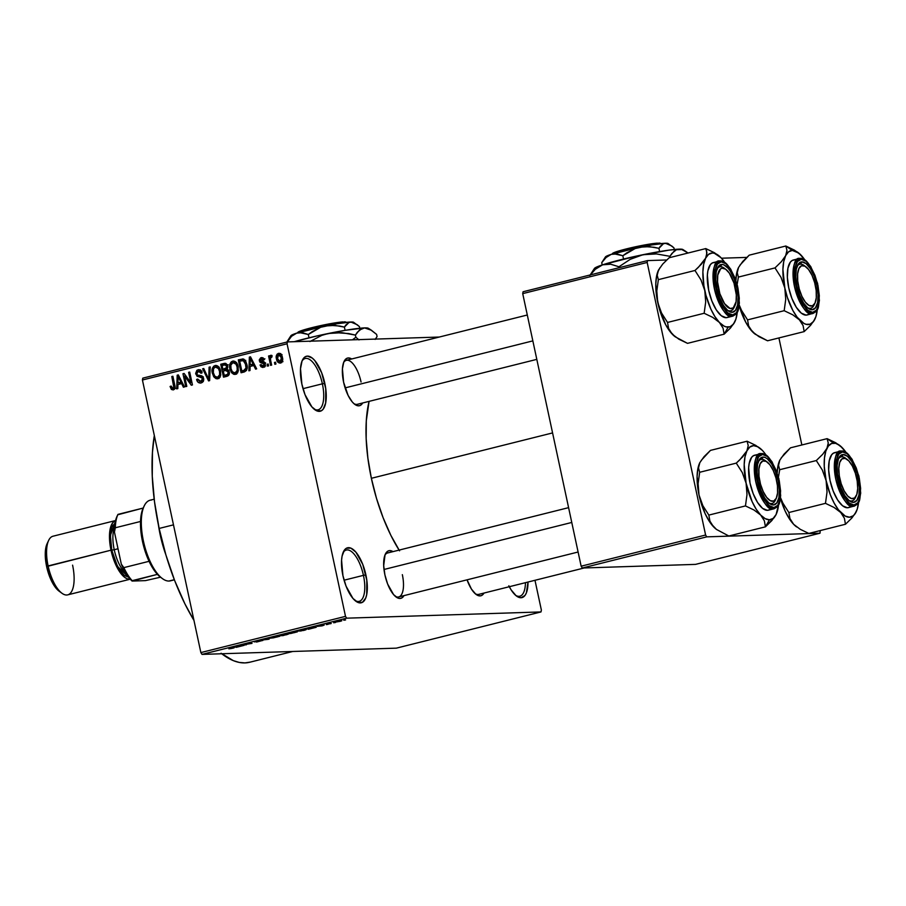 <?xml version="1.0" encoding="UTF-8"?>
<svg xmlns="http://www.w3.org/2000/svg" width="906" height="906" viewBox="0 0 906 906"><rect width="100%" height="100%" fill="white"/><g stroke="black" fill="none" stroke-linecap="round" stroke-linejoin="round"><path stroke-width="1.36" d="M313.906 408.968A26.455 10.51 75.9 0 0 322.377 383.816L324.824 383.363A28.346 11.268 -104.1 0 1 314.824 409.705A28.346 11.268 -104.1 0 1 301.868 384.099L300.509 368.697L302.049 360.973L305.299 356.715L307.428 356.103L312.264 358.074L314.801 360.565L321.687 372.819L325.764 388.765L325.65 403.011L323.216 409.116L321.392 410.758L316.919 410.905L311.89 406.907L305.005 394.642L301.868 384.099A28.346 11.268 -104.1 0 1 302.411 360.135A28.346 11.268 -104.1 0 1 313.895 359.557A28.346 11.268 -104.1 0 1 324.824 383.363L322.377 383.816A26.455 10.51 -104.1 0 1 318.085 409.818A26.455 10.51 -104.1 0 1 313.906 408.968M354.971 600.508A26.455 10.51 75.9 0 0 363.442 575.355L365.888 574.902A28.346 11.268 -104.1 0 1 355.888 601.244A28.346 11.268 -104.1 0 1 342.932 575.638L341.573 560.236L342.106 556.001L344.54 549.897L346.364 548.255L350.837 548.107L355.865 552.105L362.751 564.359L366.817 580.304L366.715 594.551L365.707 598.039L362.457 602.297L357.983 602.445L352.955 598.447L346.069 586.193L342.932 575.638A28.346 11.268 -104.1 0 1 343.476 551.675A28.346 11.268 -104.1 0 1 354.948 551.097A28.346 11.268 -104.1 0 1 365.888 574.902L363.442 575.355A26.455 10.51 -104.1 0 1 359.15 601.358A26.455 10.51 -104.1 0 1 354.971 600.508M515.65 595.355A26.455 10.51 75.9 0 0 525.446 582.671A26.455 10.51 -104.1 0 1 519.829 596.193A26.455 10.51 -104.1 0 1 515.639 595.355M508.832 585.774L511.154 589.908L516.16 595.786L521.007 597.745L524.948 595.502L526.386 592.886L527.994 582.037A28.346 11.268 -104.1 0 1 516.556 596.08A28.346 11.268 -104.1 0 1 509.308 586.714M395.209 596.295A22.673 9.015 75.9 0 0 402.343 574.664A22.673 9.015 -104.1 0 1 398.674 596.952A22.673 9.015 -104.1 0 1 395.209 596.295M403.997 595.616A24.564 9.762 -104.1 0 1 396.126 597.031A24.564 9.762 -104.1 0 1 384.903 574.857L383.691 565.661L385.05 554.8L387.87 551.108L389.716 550.588L392.989 551.629A24.564 9.762 -104.1 0 0 385.367 554.087A24.564 9.762 -104.1 0 0 384.903 574.857L387.621 583.996L393.589 594.619L397.938 598.073L399.976 598.481L401.822 597.949L403.997 595.616M362.694 402.966A24.564 9.762 -104.1 0 1 354.824 404.393A24.564 9.762 -104.1 0 1 343.601 382.207L342.423 368.855L343.759 362.162L346.579 358.47L348.414 357.949L351.687 358.98A24.564 9.762 -104.1 0 0 344.065 361.437A24.564 9.762 -104.1 0 0 343.601 382.207L348.13 395.458L352.287 401.97L354.484 404.133L358.685 405.831L360.52 405.31L362.694 402.966M484.031 593.045A24.564 9.762 -104.1 0 1 476.16 594.472A24.564 9.762 -104.1 0 1 467.054 579.829L471.471 589.115L475.809 594.211L480.01 595.91L481.856 595.389L484.031 593.045M344.065 580.202L363.442 575.355L344.065 580.202M303.012 388.663L322.377 383.816L303.012 388.663M584.223 567.96L478.708 594.381A22.673 9.015 -104.1 0 1 475.242 593.724M536.805 359.365L357.372 404.303A22.673 9.015 -104.1 0 1 353.918 403.646M159.139 528.447L173.476 524.857L159.139 528.447A139.818 55.572 75.9 0 0 193.952 620.384L184.903 603.86L174.62 580.463L165.923 554.993L159.139 528.447L154.518 501.822L152.265 476.148L152.446 452.422L154.326 435.537A139.818 55.572 75.9 0 0 159.139 528.447M399.557 550.825L390.871 535.367L383.091 517.666L376.5 498.391L371.369 478.3L367.881 458.153L366.171 438.731L366.307 420.769L369.07 401.369A105.809 42.05 75.9 0 0 371.369 478.3L552.581 432.921L371.369 478.3A105.809 42.05 75.9 0 0 399.093 550.101M287.429 341.913L439.308 337.043L287.429 341.913L287.066 343.782L142.423 379.999L200.86 652.58L345.503 616.363L287.066 343.782L345.503 616.363L346.658 618.175L540.995 611.935L396.352 648.152L202.015 654.392L346.658 618.175L540.995 611.935L541.369 610.066L534.982 580.282L541.369 610.066L540.995 611.935L396.352 648.152L202.015 654.392L346.658 618.175L345.503 616.363L200.86 652.58L202.015 654.392L200.86 652.58L142.423 379.999L142.797 378.142L287.429 341.913L287.066 343.782L142.423 379.999L142.797 378.142L287.429 341.913M340.078 621.346L341.789 620.757L339.625 620.78L334.348 622.105L340.078 621.346C342.026 620.803 342.332 620.576 341.007 620.655L336.047 621.471C334.121 622.003 333.804 622.229 335.084 622.15L340.078 621.346M331.222 623.543L328.606 623.588L329.761 623.09L326.251 623.94L330.146 623.815L328.606 623.588L329.761 623.09L326.251 623.94L331.222 623.543M322.898 625.65L318.414 626.091L322.106 625.151L317.225 626.329L321.777 625.91L324.223 625.038L318.504 626.091L322.411 625.129L317.508 626.352L322.898 625.65M303.782 630.417L306.149 629.625L303.703 629.591L295.288 631.38L303.782 630.417C306.477 629.681 306.93 629.376 305.118 629.489L295.288 631.38L303.782 630.417M286.375 634.778L288.493 634.041L284.597 634.234L277.7 635.774L283.057 635.604L288.063 634.007L285.322 634.166L277.7 635.774L286.375 634.778M269.195 639.081L267.202 638.413L266.081 638.685L267.983 639.24L259.626 640.304L268.153 639.342L269.195 639.081L267.202 638.413L266.081 638.685L267.983 639.24L259.626 640.304L269.195 639.081M246.364 644.8L242.072 644.936L252.015 643.385L246.67 643.554L249.886 643.679L239.931 645.231L246.364 644.8L242.072 644.936L252.015 643.385L246.67 643.554L249.886 643.679L239.931 645.231L246.364 644.8M230.792 648.628L234.28 647.699L229.841 647.767L233.035 647.937L228.867 648.832L232.842 648.198C234.507 647.733 234.722 647.552 233.476 647.643L228.776 648.028L233.012 647.926L230.792 648.628M237.395 647.043L244.065 645.366L234.167 646.68L236.273 647.326L244.065 645.366L234.167 646.68L237.395 647.043M254.507 641.901L262.842 640.474L254.994 641.448L261.608 640.723L256.534 642.06L262.468 640.44L254.235 641.652M273.555 637.813L279.75 636.137L271.981 637.19L269.66 637.994L273.091 637.892L279.716 636.284L271.981 637.19C269.354 637.937 268.912 638.243 270.668 638.141L273.555 637.813M291.143 633.419L297.338 631.731L289.308 632.852L287.247 633.588L290.226 633.554L297.304 631.878L289.569 632.796C286.942 633.532 286.5 633.849 288.244 633.736L291.143 633.419M309.558 628.968L316.239 627.292L307.462 628.322L306.341 628.605L308.436 629.251L316.239 627.292L307.462 628.322L306.341 628.605L309.558 628.968M328.165 624.313L326.33 624.608L328.165 624.313M335.503 622.467L333.668 622.762L335.503 622.467M345.594 619.942L343.759 620.236L345.594 619.942M275.549 362.196L275.934 364.031L274.869 364.303L274.473 362.457L275.549 362.196L274.473 362.457L274.869 364.303L275.934 364.031L275.549 362.196M270.611 360.248L271.653 365.107L270.588 365.378L268.572 356.001L269.648 355.73L269.965 357.224L270.634 355.356L272.015 355.492L271.993 356.907L270.464 357.768L270.611 360.248L270.407 358.278L271.993 356.907L272.015 355.492L270.883 355.243L269.965 357.224L269.648 355.73L268.572 356.001L270.588 365.378L271.653 365.107L270.611 360.248M268.21 364.031L268.595 365.865L267.53 366.137L267.134 364.303L268.21 364.031L267.134 364.303L267.53 366.137L268.595 365.865L268.21 364.031M261.494 359.002L263.193 360.169L264.224 359.739L261.166 357.677L262.344 357.644L261.166 357.677L259.331 360.95L260.543 360.916L259.331 360.95L262.593 363.17L265.062 363.091L262.593 363.17L265.152 363.374L263.759 363.419L265.311 364.167L264.212 364.201L263.08 366.013L265.062 365.956L263.08 366.013L261.075 364.586L260.033 365.016L261.222 364.982L260.033 365.016L263.295 367.372L265.288 363.997L265.028 366.035L262.763 367.462L261.019 366.783L260.033 365.016L261.075 364.586L263.08 366.013L264.156 363.974L260.101 362.411L259.252 359.875L260.69 357.836L263.102 357.961L264.224 359.739L263.193 360.169L261.494 359.002L260.43 360.713L264.076 361.788L265.231 363.702L260.362 360.497L261.494 359.002L264.914 358.855M250.101 366.443L249.999 370.531L248.878 370.814L249.365 357.1L250.498 356.817L256.67 368.855L255.549 369.138L253.805 365.514L250.101 366.443L253.805 365.514L255.549 369.138L256.67 368.855L250.498 356.817L249.365 357.1L248.878 370.814L249.999 370.531L250.101 366.443M236.307 374.008L235.016 373L231.947 373.091L235.458 374.348L233.555 374.246L231.245 372.185L229.841 368.368L229.83 364.314L231.256 361.822L233.148 361.03L235.424 361.709L237.089 363.668L238.38 370.407L237.429 372.989L235.458 374.348L238.097 371.607L238.165 366.715C237.587 363.091 235.741 361.222 232.627 361.12C229.818 362.728 228.935 365.345 229.943 368.935L231.947 373.091L237.689 372.819M218.72 378.414L217.429 377.394L214.371 377.496L217.87 378.753L215.968 378.651L213.657 376.59L212.253 372.774L212.242 368.719L213.68 366.217L215.56 365.435L217.848 366.115L219.501 368.074L220.792 374.812L219.841 377.383L217.87 378.753L220.52 376.013L220.588 371.12C219.999 367.496 218.153 365.628 215.039 365.526C212.242 367.134 211.347 369.739 212.366 373.34L214.371 377.496L220.101 377.213M172.978 388.402L174.881 388.346L172.978 388.402L171.109 386.047L170.068 386.488L171.211 386.454L170.068 386.488L171.381 389.433L173.25 389.931L171.381 389.433L170.068 386.488L171.109 386.047L172.389 388.38L173.839 387.575L171.8 376.522L172.876 376.262L175.028 387.19L174.62 388.946L173.25 389.931C175.017 388.934 175.515 387.292 174.745 385.005L172.876 376.262L171.8 376.522L173.918 387.145L172.763 388.436L175.821 388.346M177.927 384.518L177.825 388.606L176.704 388.878L177.202 375.175L178.323 374.891L184.507 386.93L183.386 387.213L181.63 383.589L177.927 384.518L181.63 383.589L183.386 387.213L184.507 386.93L178.323 374.891L177.202 375.175L176.704 388.878L177.825 388.606L177.927 384.518M184.586 376.035L186.795 386.352L185.73 386.624L182.967 373.736L184.111 373.442L190.838 382.649L188.618 372.309L189.694 372.049L192.457 384.937L191.302 385.231L184.586 376.035L191.302 385.231L192.457 384.937L189.694 372.049L188.618 372.309L190.838 382.649L184.111 373.442L182.967 373.736L185.73 386.624L186.795 386.352L184.586 376.035L185.968 375.99L184.586 376.035M202.989 376.851L199.365 376.907L203.657 378.64L202.548 378.674L200.86 381.426L203.261 381.347L200.86 381.426L197.644 379.059L196.602 379.489C197.214 382.106 198.708 383.261 201.087 382.955C203.148 382.264 203.997 380.747 203.612 378.38L203.284 381.301L200.702 383.034L198.165 382.332L196.602 379.489L197.644 379.059L199.784 381.46L202.287 380.475L202.129 377.723L197.044 376.25L195.662 373.374L196.885 370.316L198.731 369.671L200.679 370.294L202.106 372.819L201.064 373.261L199.92 371.437L198.221 371.324L196.964 372.377L196.93 374.189L197.893 375.31L202.163 376.058L203.612 378.38L201.336 375.718L197.463 375.073L196.84 373.85L198.414 371.279L202.027 371.098M210.226 366.907L209.637 380.633L208.584 380.905L202.65 368.799L203.759 368.527L208.72 379.274L209.105 367.179L210.226 366.907L209.105 367.179L208.72 379.274L203.759 368.527L202.65 368.799L208.584 380.905L209.637 380.633L210.226 366.907M229.252 371.732L228.403 375.594L223.499 377.168L220.736 364.269L225.266 363.317L227.225 364.722L227.791 367.134L227.123 368.935L229.252 371.732L227.123 368.935L227.689 365.945L224.054 363.442L220.736 364.269L223.499 377.168L226.806 376.341C228.935 375.696 229.75 374.167 229.252 371.732M243.057 358.935L238.312 359.875L241.37 359.773L241.562 360.645L241.37 359.773L238.312 359.875L241.075 372.762L244.212 371.981C247.055 370.554 247.938 368.04 246.862 364.45L246.421 370.565L241.075 372.762L238.312 359.875L243.861 359.184L245.651 361.064L246.862 364.45L242.638 358.912M282.4 357.372L281.823 362.241L280.101 363.136L278.301 362.547L276.319 358.142L277.089 354.178L279.897 353.465L282.4 357.372C282.004 354.733 280.667 353.397 278.402 353.363C276.364 354.495 275.718 356.364 276.466 358.957C276.851 361.641 278.187 363.012 280.486 363.068C282.547 361.913 283.193 360.01 282.4 357.372M819.998 533.215L695.536 564.381L582.309 568.017L706.771 536.85L819.998 533.215L820.213 530.588L819.998 533.215L706.771 536.85L705.604 535.027L647.167 262.457L522.717 293.623L581.142 566.193L705.604 535.027L706.771 536.85L582.309 568.017L695.536 564.381L819.998 533.215M523.079 291.755L647.541 260.588L666.725 259.977L647.541 260.588L647.167 262.457L705.604 535.027L581.142 566.193L582.309 568.017L581.142 566.193L522.717 293.623L523.079 291.755L522.717 293.623L647.167 262.457L647.541 260.588L523.079 291.755M721.482 258.21L746.759 257.406L721.482 258.21M801.855 444.982L778.911 337.938L801.855 444.982M221.755 653.77A139.818 55.572 75.9 0 0 249.716 662.252L292.729 651.482M250.373 662.082L244.971 662.909L239.275 662.433L233.363 660.655L221.075 653.237M343.612 362.525A22.673 9.015 -104.1 0 1 346.364 360.316A22.673 9.015 -104.1 0 1 361.052 382.015A22.673 9.015 75.9 0 0 343.612 362.525M384.914 555.174A22.673 9.015 -104.1 0 1 387.655 552.966M301.947 361.211A26.455 10.51 -104.1 0 1 305.243 358.493A26.455 10.51 -104.1 0 1 322.377 383.816A26.455 10.51 75.9 0 0 301.947 361.211M343.012 552.751A26.455 10.51 -104.1 0 1 346.307 550.033A26.455 10.51 -104.1 0 1 363.442 575.355A26.455 10.51 75.9 0 0 343.012 552.751M171.381 389.433L174.314 389.342L171.381 389.433M174.371 389.274L173.793 388.402M175.028 387.111L173.918 387.145L175.028 387.111M174.813 385.344L173.703 385.378L174.813 385.344M172.921 376.488L171.8 376.522L172.921 376.488M173.601 387.961L174.439 389.342M179.943 384.019L179.977 382.853L179.943 384.019M178.448 375.141L177.202 375.175L178.448 375.141M182.774 383.555L181.63 383.589L182.774 383.555M182.242 382.525L177.972 382.921L178.131 376.352L179.06 376.33L178.131 376.352L179.297 378.855L180.339 378.821L179.297 378.855L180.951 382.173L182.049 382.139L177.972 382.921L182.242 382.525M184.28 373.691L182.967 373.736L184.28 373.691M191.959 382.615L190.838 382.649L191.959 382.615M189.739 372.275L188.618 372.309L189.739 372.275M200.271 383.079L201.087 382.955M200.86 381.426L203.363 381.403M198.414 371.279L201.064 373.261L202.106 372.819C201.528 370.497 200.181 369.478 198.052 369.773L199.513 369.727L198.052 369.773L195.764 374.076L196.896 374.031L195.764 374.076L199.365 376.907L202.423 376.805L199.49 375.526M199.116 371.188L200.26 370.01M198.776 369.671L198.052 369.773M200.509 369.886L199.094 371.245M199.275 375.197L200.645 376.466L203.397 376.896M200.645 376.466L201.223 376.636M203.873 368.765L202.65 368.799L203.873 368.765M209.694 379.252L208.72 379.274L209.694 379.252M209.784 377.1L208.754 377.134L209.784 377.1M210.215 367.145L209.105 367.179L210.215 367.145M213.488 373.306L212.366 373.34L213.488 373.306M216.024 366.953L217.247 365.764M216.398 365.48L215.039 365.526L216.398 365.48M215.741 365.424L215.039 365.526M217.157 378.855L217.87 378.753M217.18 377.111L219.026 378.549M217.112 365.843L215.968 367.032M217.542 377.247L219.626 374.824L219.512 371.347L220.622 371.313L219.512 371.347L218.425 368.549L219.728 368.504L215.379 367.032L218.425 368.549L219.512 371.347C220.294 374.042 219.637 376.013 217.542 377.247C215.232 377.168 213.861 375.786 213.442 373.091C212.582 370.316 213.227 368.289 215.379 367.032L218.924 366.862M226.421 376.432L226.183 375.333L226.421 376.432M225.13 370.407L224.892 369.297L225.13 370.407M223.975 365.05L223.793 364.178L220.736 364.269L226.138 363.589L223.793 364.178L223.975 365.05M225.673 363.385L224.054 363.442L225.673 363.385M224.971 363.306L224.054 363.442M225.379 370.339L223.272 370.871L224.246 375.39L229.037 374.744L226.511 374.824L229.207 374.337L227.587 374.382L228.187 372.015L229.309 371.981L228.187 372.015L227.18 370.395L225.379 370.339L228.187 372.015L227.587 374.382L224.246 375.39L227.304 375.288L224.246 375.39L223.272 370.871L229.399 370.09M227.213 368.969L222.944 369.365L222.129 365.514L225.141 364.846L226.67 366.42L227.768 366.386L226.67 366.42L226.058 368.459L227.451 368.414L224.96 368.855L227.225 368.787L222.944 369.365L227.213 368.969M223.986 365.05L222.129 365.514L222.944 369.365L226.693 367.564L226.058 365.197L223.986 365.05M231.075 368.901L229.943 368.935L231.075 368.901M233.601 362.547L234.835 361.358M233.986 361.075L232.627 361.12L233.986 361.075M233.329 361.018L232.627 361.12M234.745 374.45L235.458 374.348M234.756 372.706L236.613 374.144M234.699 361.437L233.544 362.638M235.13 372.842L237.202 370.418L237.089 366.941L238.21 366.907L237.089 366.941L236.013 364.144L237.304 364.099L232.955 362.627L236.013 364.144L237.089 366.941C237.87 369.648 237.225 371.607 235.13 372.842C232.808 372.762 231.449 371.381 231.019 368.685C230.169 365.911 230.815 363.895 232.955 362.627L236.511 362.457M243.997 372.026L243.771 370.928L243.997 372.026M241.37 359.773L243.805 359.161L241.37 359.773M246.455 370.497L241.823 370.984L239.705 361.109L245.243 360.441L243.182 360.509L245.798 364.699L246.908 364.665L245.798 364.699L246.036 367.949L247.168 367.915L246.036 367.949L243.748 370.509L246.511 370.418L241.823 370.984L246.455 370.497M241.596 360.633L239.705 361.109L241.823 370.984L244.994 369.988L246.013 368.198L245.288 362.921L243.182 360.509M252.106 365.945L252.151 364.79L252.106 365.945M250.622 357.066L249.365 357.1L250.622 357.066M254.937 365.48L253.805 365.514L254.937 365.48M254.405 364.45L250.135 364.846L250.294 358.289L251.234 358.255L250.294 358.289L251.472 360.781L252.514 360.747L251.472 360.781L253.114 364.099L254.212 364.065L250.135 364.846L254.405 364.45M262.661 367.462L263.295 367.372M264.326 366.896L263.612 366.047M263.08 366.013L265.741 365.979M265.651 363.068L262.389 360.86M262.536 358.935L263.216 358.051M261.777 357.587L261.166 357.677M263.578 365.99L264.654 367.123M263.306 357.983L262.31 359.773M262.547 361.403L265.13 363M268.255 364.257L267.134 364.303L268.255 364.257M269.694 355.956L268.572 356.001L269.694 355.956M270.758 357.202L269.965 357.224L270.758 357.202M272.015 355.492L270.883 355.243M271.188 356.93L271.993 356.907M275.594 362.423L274.473 362.457L275.594 362.423M281.506 362.559L280.679 361.743M277.587 358.923L276.466 358.957L277.587 358.923M279.773 354.631L280.452 353.77M279.444 353.329L278.402 353.363L279.444 353.329M280.554 361.562L281.687 362.683M280.747 353.555L279.705 354.756M278.663 354.71L277.542 355.843L277.53 358.685L278.357 360.848L279.965 361.766L282.208 361.664L280.226 361.721L281.336 360.611L281.358 357.734L282.468 357.7L281.358 357.734L280.158 355.152L278.663 354.71L281.358 357.734L280.226 361.721L277.53 358.685L278.663 354.71L282.026 354.563M280.226 361.721L282.978 361.675M178.131 376.352L177.972 382.921L180.951 382.173L178.131 376.352M215.379 367.032L213.533 368.674L213.352 372.649L214.756 376.137L217.349 377.281M232.955 362.627L230.837 365.118L231.019 368.685L232.344 371.732L234.937 372.876M250.294 358.289L250.135 364.846L253.114 364.099L250.294 358.289M233.012 647.926L232.264 648.209M232.842 648.198L232.842 648.198C234.507 647.733 234.722 647.552 233.476 647.643M236.138 646.68L236.273 647.326L236.138 646.68M236.455 646.793L235.345 646.397L239.411 645.921L235.367 646.499L239.433 646.046L236.455 646.793M268.006 638.673L268.153 639.342L268.006 638.673M267.848 638.628L267.983 639.24L267.848 638.628M267.463 638.492L267.61 639.16L267.463 638.492M269.648 638.039L270.668 638.141M279.716 636.284L278.855 636.08M271.743 637.869C270.316 637.971 270.611 637.733 272.615 637.178L278.561 636.454L271.743 637.869C270.316 637.971 270.611 637.733 272.615 637.178L277.768 636.34C279.105 636.261 278.799 636.488 276.84 637.043L271.574 637.881L272.615 637.178M280.996 635.434L279.376 635.355L284.303 634.268L280.996 635.434M283.499 635.355L281.596 635.287L286.964 634.121L283.499 635.355M287.236 633.634L288.244 633.736M297.304 631.878L296.443 631.675M295.356 631.935L289.331 633.464C287.904 633.566 288.199 633.339 290.203 632.773L295.356 631.935C296.692 631.856 296.375 632.082 294.416 632.637L289.331 633.464C287.904 633.566 288.199 633.339 290.203 632.773L296.069 631.686M306.149 629.602L305.118 629.489M301.086 630.95L296.953 630.961L304.858 629.5L301.086 630.95L296.987 631.086L304.201 629.749L301.086 630.95M308.3 628.605L308.436 629.251L308.3 628.605M308.618 628.719L307.519 628.322L311.573 627.847L307.542 628.424L311.596 627.971L308.618 628.719M323.249 625.299L322.411 625.65M318.504 626.091L319.41 625.763M328.595 623.532L327.949 623.645M334.337 622.082L335.084 622.15M341.789 620.735L341.007 620.655M336.149 621.89L339.976 620.927L336.579 621.459M277.768 636.34L278.493 636.091M289.331 633.464L288.459 633.373L290.203 632.773M160.577 534.868L160.226 535.016A62.355 24.779 75.9 0 0 165.877 554.846L161.63 540.973L158.459 525.242A62.355 24.779 75.9 0 0 160.226 535.016L160.577 534.868M755.117 334.133L767.552 340.781L804.166 331.607L767.552 340.781L758.956 336.67L752.32 331.641A38.029 15.108 75.9 0 0 755.117 334.133A38.029 15.108 75.9 0 0 755.31 334.28M786.68 252.865L785.649 255.651A38.029 15.108 -104.1 0 1 792.286 250.43L785.819 246.013L786.963 250.362L785.649 255.651L781.414 261.63L775.004 267.904L738.39 277.077L737.235 272.729L738.56 267.44L742.784 261.449L749.194 255.175L785.819 246.013L786.963 250.362L786.68 252.865M810.009 308.334A22.673 9.015 75.9 0 0 814.471 304.02A22.673 9.015 -104.1 0 1 810.779 308.233A22.673 9.015 -104.1 0 1 810.009 308.334A22.673 9.015 -104.1 0 1 807.325 307.576A22.673 9.015 75.9 0 0 810.009 308.334L812.093 309.761L810.009 308.334M805.015 266.217A22.673 9.015 75.9 0 0 800.542 264.133L801.821 261.868A24.564 9.762 -104.1 0 1 816.906 285.492A24.564 9.762 -104.1 0 1 812.093 309.761L807.892 308.063L803.554 302.966L799.726 295.277L797.008 286.137L795.808 276.953L796.295 269.116L798.413 263.816L801.821 261.868L806.023 263.578L810.36 268.663L814.177 276.353L816.906 285.492L818.107 294.676L817.62 302.513L815.502 307.814L812.093 309.761A24.564 9.762 -104.1 0 1 808.231 308.323A24.564 9.762 -104.1 0 1 797.484 288.187A24.564 9.762 -104.1 0 1 797.473 265.367A24.564 9.762 -104.1 0 1 801.821 261.868L800.542 264.133A22.673 9.015 -104.1 0 1 805.015 266.217A22.673 9.015 -104.1 0 0 799.772 264.246A22.673 9.015 -104.1 0 1 800.542 264.133A22.673 9.015 75.9 0 0 797.02 266.455A22.673 9.015 -104.1 0 1 799.772 264.246A22.673 9.015 -104.1 0 0 797.02 266.455A22.673 9.015 75.9 0 1 804.098 265.458L805.876 266.772A20.781 8.256 -104.1 0 1 816.193 290.622L816.295 297.791L814.97 303.136L812.433 305.843L809.058 305.492L805.355 302.151L801.912 296.33L799.228 288.901L797.722 281.007A20.781 8.256 -104.1 0 1 805.876 266.772M800.021 258.437L799.058 258.572A28.346 11.268 -104.1 0 1 800.021 258.437C794.268 257.044 792.41 266.375 794.471 286.432C800.983 306.353 806.782 315.435 811.867 313.691A1.133 1.042 -91.8 0 0 812.637 312.332C807.756 314.008 802.184 305.288 795.944 286.171C793.962 266.908 795.74 257.95 801.266 259.297A1.133 1.042 -91.8 0 0 800.021 258.437A1.133 1.042 88.2 0 1 801.266 259.297L797.484 261.449L795.14 267.315L794.596 275.99L795.944 286.171L798.956 296.296L803.18 304.824L807.993 310.452L812.637 312.332L816.431 310.18L818.764 304.314L819.307 295.639L817.971 285.458L814.958 275.333L810.723 266.817L805.921 261.177L801.266 259.297C806.159 257.621 811.719 266.341 817.971 285.458C819.953 304.722 818.175 313.68 812.637 312.332A1.133 1.042 88.2 0 1 811.867 313.691A28.346 11.268 -104.1 0 1 794.732 287.621A28.346 11.268 -104.1 0 1 799.058 258.572L800.225 258.414C801.255 257.938 803.384 258.935 806.612 261.404L810.813 266.681L817.597 283.397L819.398 300.532C817.959 306.783 819.771 309.716 812.829 313.555A28.346 11.268 -104.1 0 1 811.867 313.691L807.11 314.994A28.346 11.268 75.9 0 1 806.147 315.129L808.277 314.518M799.058 258.572L793.339 260.011A28.346 11.268 75.9 0 0 789.013 289.048A28.346 11.268 75.9 0 0 806.147 315.129L801.312 313.159L796.306 307.293L791.889 298.414L788.752 287.87L787.359 277.27L787.926 268.221L790.36 262.117L792.184 260.475L798.152 258.912L794.302 259.875M735.831 281.188L736.623 273.431L738.56 267.44L737.235 272.729L738.39 277.077L737.156 284.393L738.39 277.077L775.004 267.904L781.006 277.349L784.834 287.995L782.92 269.399L783.724 261.641L785.649 255.651L788.571 251.823L792.286 250.43L798.775 253.068L803.282 257.995L801.04 255.152M794.46 250.147L785.819 246.013L792.286 250.43A38.029 15.108 -104.1 0 1 798.254 252.661A38.029 15.108 -104.1 0 1 801.051 255.152L794.46 250.147L785.819 246.013L749.194 255.175L739.896 265.231M755.332 334.291L750.111 328.844L748.639 325.911L747.563 319.875L784.177 310.701L792.773 314.812L799.409 319.852L803.09 325.582L804.166 331.607L810.542 325.379L814.856 319.252M814.89 319.195L814.811 319.354A38.029 15.108 -104.1 0 1 799.409 319.852L803.09 325.582L804.166 331.607L810.542 325.379L814.811 319.354A38.029 15.108 -104.1 0 0 814.902 319.161A38.029 15.108 -104.1 0 0 817.291 309.558L815.91 316.602L813.463 321.551L810.123 324.189L806.102 324.314L803.916 323.431L797.155 317.213L792.852 310.452L787.416 297.576L784.834 287.995L785.728 299.388L784.177 310.701L747.563 319.875L741.561 310.43L739.205 304.971L741.561 310.43L747.563 319.875L748.639 325.911L752.32 331.641L745.751 322.253L738.911 304.62M755.14 334.155L752.32 331.641A38.029 15.108 75.9 0 1 739.149 305.492M804.879 259.999A38.029 15.108 -104.1 0 0 801.051 255.152L805.502 260.939M784.834 287.995A38.029 15.108 -104.1 0 1 785.649 255.651L781.414 261.63L775.004 267.904L781.006 277.349L784.834 287.995L785.728 299.388L784.177 310.701L792.773 314.812L799.409 319.852A38.029 15.108 -104.1 0 1 784.834 287.995M738.56 267.44L738.56 267.44A38.029 15.108 75.9 0 0 738.549 267.44L738.458 267.632A38.029 15.108 75.9 0 0 735.865 280.169M796.136 280.996L797.722 281.007L797.62 273.839L798.945 268.493L801.482 265.786L804.856 266.137L808.548 269.478L812.003 275.299L814.687 282.729L816.193 290.622A20.781 8.256 -104.1 0 1 814.981 303.114A20.781 8.256 -104.1 0 1 805.366 302.162A20.781 8.256 -104.1 0 1 797.722 281.007L796.136 280.996M814.471 304.02A22.673 9.015 -104.1 0 1 810.779 308.233A22.673 9.015 -104.1 0 1 807.325 307.576A22.673 9.015 75.9 0 0 814.03 305.107L814.981 303.114M718.447 294.269L719.862 293.725A20.781 8.256 -104.1 0 1 718.073 273.476A20.781 8.256 -104.1 0 1 725.842 269.342A20.781 8.256 -104.1 0 1 733.985 283.046L729.285 273.091L725.604 269.173L722.116 268.176L720.61 268.844L717.756 275.096L717.552 281.959L719.862 293.725L724.562 303.68L730.055 308.482L733.237 307.927L736.102 301.675L736.306 294.801L733.985 283.046A20.781 8.256 -104.1 0 1 734.947 305.684A20.781 8.256 -104.1 0 1 719.862 293.725L718.447 294.269M725.842 269.342L724.064 268.029A22.673 9.015 75.9 0 0 716.997 269.025A22.673 9.015 -104.1 0 1 719.738 266.817A22.673 9.015 -104.1 0 1 724.981 268.788A22.673 9.015 75.9 0 0 720.508 266.704A22.673 9.015 75.9 0 0 716.997 269.025A22.673 9.015 -104.1 0 1 719.738 266.817A22.673 9.015 -104.1 0 1 720.508 266.704A22.673 9.015 -104.1 0 1 724.981 268.788M345.107 387.893L532.841 340.882L345.107 387.893M734.449 306.59A22.673 9.015 -104.1 0 1 730.757 310.803A22.673 9.015 -104.1 0 1 729.987 310.905A22.673 9.015 -104.1 0 1 727.292 310.146A22.673 9.015 75.9 0 0 729.987 310.905A22.673 9.015 75.9 0 0 734.449 306.59A22.673 9.015 -104.1 0 1 730.757 310.803A22.673 9.015 -104.1 0 1 727.292 310.146A22.673 9.015 75.9 0 0 733.996 307.678L734.947 305.684M847.178 459.421A20.781 8.256 -104.1 0 1 855.321 473.125L852.365 466.046L848.786 460.871L845.128 458.357L841.946 458.912L839.726 462.445L838.797 468.413L839.318 475.91L841.198 483.793A20.781 8.256 -104.1 0 1 839.409 463.555A20.781 8.256 -104.1 0 1 847.178 459.421L845.4 458.108A22.673 9.015 75.9 0 0 838.322 459.093A22.673 9.015 -104.1 0 1 841.062 456.884A22.673 9.015 -104.1 0 1 846.306 458.855A22.673 9.015 75.9 0 0 841.833 456.783L843.124 454.518A24.564 9.762 -104.1 0 1 858.197 478.142A24.564 9.762 -104.1 0 1 853.384 502.4L851.312 500.984A22.673 9.015 75.9 0 0 855.774 496.669A22.673 9.015 -104.1 0 1 852.082 500.871A22.673 9.015 -104.1 0 1 848.616 500.225A22.673 9.015 75.9 0 0 855.321 497.756L856.272 495.763A20.781 8.256 -104.1 0 1 841.198 483.793L839.783 484.348L841.198 483.793L844.154 490.871L847.733 496.058L851.391 498.56L854.573 498.006L856.793 494.472L857.71 488.504L857.189 481.007L855.321 473.125A20.781 8.256 -104.1 0 1 856.272 495.763M775.751 499.24A22.673 9.015 -104.1 0 1 772.048 503.442A22.673 9.015 -104.1 0 1 771.278 503.555A22.673 9.015 -104.1 0 1 768.594 502.785A22.673 9.015 75.9 0 0 771.278 503.555A22.673 9.015 75.9 0 0 775.751 499.24A22.673 9.015 -104.1 0 1 772.048 503.442A22.673 9.015 -104.1 0 1 768.594 502.785A22.673 9.015 75.9 0 0 775.298 500.327L776.249 498.334A20.781 8.256 -104.1 0 1 766.635 497.383A20.781 8.256 -104.1 0 1 758.99 476.216L757.416 476.205L758.99 476.216L758.888 469.048L760.213 463.713L762.75 461.007L766.125 461.347L769.828 464.687L773.271 470.52L775.955 477.949L777.461 485.843A20.781 8.256 -104.1 0 1 776.249 498.334M571.765 522.456L384.008 569.478L571.765 522.456M767.144 461.992A20.781 8.256 -104.1 0 1 777.461 485.843L777.563 493.011L776.238 498.345L773.701 501.052L770.327 500.712L766.635 497.371L763.18 491.539L760.496 484.11L758.99 476.216A20.781 8.256 -104.1 0 1 767.144 461.992L765.366 460.678A22.673 9.015 75.9 0 0 758.288 461.664A22.673 9.015 -104.1 0 1 761.04 459.455A22.673 9.015 -104.1 0 1 766.283 461.426A22.673 9.015 75.9 0 0 761.81 459.353A22.673 9.015 75.9 0 0 758.288 461.664A22.673 9.015 -104.1 0 1 761.04 459.455A22.673 9.015 -104.1 0 1 761.81 459.353A22.673 9.015 -104.1 0 1 766.283 461.426M160.668 577.326L157.395 574.359A39.683 15.764 -104.1 0 1 149.071 561.312L145.3 551.777L142.502 541.46L140.872 531.109L140.521 521.471A39.683 15.764 -104.1 0 1 143.182 508.062L143.261 507.904A39.683 15.764 75.9 0 0 143.182 508.062A39.683 15.764 75.9 0 0 140.521 521.471A39.683 15.764 75.9 0 0 149.071 561.312A39.683 15.764 75.9 0 0 157.395 574.359A39.683 15.764 75.9 0 0 160.634 577.303L162.412 578.606A41.563 16.523 -104.1 0 1 144.224 544.54A41.563 16.523 -104.1 0 1 144.213 505.922A41.563 16.523 -104.1 0 1 151.562 500.01M154.19 499.195L150.147 500.203A41.563 16.523 75.9 0 0 143.805 542.807A41.563 16.523 75.9 0 0 168.935 581.04A41.563 16.523 -104.1 0 1 162.412 578.606M171.687 580.35A41.563 16.523 -104.1 0 1 168.935 581.04L174.326 579.693L168.935 581.04A41.563 16.523 75.9 0 0 170.351 580.848L174.382 579.84M117.939 514.415L117.078 516.227A37.792 15.017 75.9 0 0 114.439 532.071L121.325 564.178L123.839 567.632L149.071 561.312L123.839 567.632A39.683 15.764 75.9 0 0 132.174 580.678L126.421 574.076L121.325 564.178A37.792 15.017 75.9 0 0 132.095 581.052L145.436 580.621L160.498 577.201L145.436 580.621L132.095 581.052L157.395 574.359L132.174 580.678A39.683 15.764 -104.1 0 1 123.839 567.632L121.325 564.178L114.439 532.071L115.3 527.779L140.521 521.471L115.3 527.779A39.683 15.764 -104.1 0 1 117.961 514.381A39.683 15.764 75.9 0 0 115.3 527.779L114.439 532.071L115.255 521.992L117.101 516.16M117.961 514.381L143.182 508.062L117.882 514.744M115.9 520.463L53.001 536.216A30.226 12.016 75.9 0 0 48.109 565.933A30.226 12.016 -104.1 0 1 48.675 540.372L47.157 543.566A27.203 10.815 75.9 0 0 46.636 566.567L111.008 550.18A30.226 12.016 -104.1 0 1 115.572 520.565L112.729 522.717L110.124 529.229L109.524 538.877L111.008 550.18L48.109 565.933A30.226 12.016 75.9 0 0 67.69 594.868L130.589 579.115M128.765 577.416L117.463 566.352L111.766 550.157L114.224 549.716A26.455 10.51 75.9 0 0 122.752 569.976M114.541 527.745A26.455 10.51 75.9 0 0 114.224 549.716L118.018 548.764L114.224 549.716A26.455 10.51 75.9 0 0 125.957 573.339M130.249 579.183A30.226 12.016 -104.1 0 1 111.008 550.18L114.36 561.426L119.06 570.905L124.405 577.167L127.055 578.764L130.249 579.194M129.173 577.416L124.326 575.457L119.32 569.591L114.915 560.701L111.766 550.157L110.373 539.557L110.94 530.52L111.948 527.02L115.198 522.762M47.18 543.509L45.334 551.777L46.636 566.567L51.653 581.244L56.263 588.47L59.105 591.165M114.224 549.716L111.766 550.157L110.385 535.378L115.096 522.83M72.582 565.151A30.226 12.016 -104.1 0 1 61.914 593.237A30.226 12.016 -104.1 0 1 48.109 565.933L46.636 566.567A27.203 10.815 75.9 0 0 59.071 591.142A27.203 10.815 75.9 0 0 60.442 592.003M675.106 336.726L672.286 334.212A38.029 15.108 75.9 0 0 675.083 336.704A38.029 15.108 75.9 0 0 675.287 336.851L687.518 343.351L678.922 339.24L672.286 334.212L668.617 328.482L667.529 322.445L704.155 313.272L712.739 317.383L719.387 322.423L723.056 328.153L724.143 334.178L687.518 343.351L724.143 334.178L730.519 327.949L734.777 321.924A38.029 15.108 -104.1 0 1 728.141 327.134L724.143 334.178L730.519 327.949L734.834 321.823M721.799 264.439L720.508 266.704L721.799 264.439L723.837 264.835L728.186 268.301L730.327 271.234L734.154 278.923L736.872 288.063L738.084 297.247L737.586 305.084L735.479 310.384L732.059 312.332A24.564 9.762 -104.1 0 1 728.209 310.883A24.564 9.762 -104.1 0 1 717.461 290.758A24.564 9.762 -104.1 0 1 717.45 267.938A24.564 9.762 -104.1 0 1 721.799 264.439A24.564 9.762 -104.1 0 1 736.872 288.063A24.564 9.762 -104.1 0 1 732.059 312.332L727.858 310.622L723.52 305.537L719.704 297.836L716.986 288.708L715.774 279.512L716.261 271.675L718.379 266.387L721.799 264.439M729.987 310.905L732.059 312.332L729.987 310.905M714.279 262.446L718.118 261.483L712.15 263.046L710.338 264.688L707.892 270.792L707.371 275.028L708.718 290.441L711.867 300.985L716.272 309.863L721.278 315.73L726.125 317.7L732.807 316.126A28.346 11.268 -104.1 0 1 731.844 316.262L726.125 317.7A28.346 11.268 75.9 0 0 727.088 317.564L732.807 316.126C739.749 312.287 737.926 309.342 739.375 303.102L737.563 285.968L730.791 269.252L726.578 263.974C723.35 261.506 721.233 260.509 720.191 260.985A1.133 1.042 88.2 0 1 721.244 261.868C726.125 260.192 731.697 268.912 737.948 288.029C739.919 307.293 738.141 316.251 732.614 314.903A1.133 1.042 88.2 0 1 731.844 316.262A28.346 11.268 -104.1 0 1 714.709 290.192A28.346 11.268 -104.1 0 1 719.036 261.143A28.346 11.268 -104.1 0 1 719.998 261.007A1.133 1.042 88.2 0 1 720.213 260.985A1.133 1.042 -91.8 0 0 719.998 261.007L713.316 262.581A28.346 11.268 75.9 0 0 708.99 291.619A28.346 11.268 75.9 0 0 726.125 317.7L728.243 317.089M675.083 336.704L670.078 331.415L668.617 328.482L667.529 322.445L661.527 313L657.711 302.355L656.805 290.962L658.356 279.648L657.201 275.299L658.526 270.011A38.029 15.108 75.9 0 0 658.526 270.011L658.436 270.203A38.029 15.108 75.9 0 0 657.711 302.355A38.029 15.108 75.9 0 0 672.286 334.212L665.729 324.824L658.877 307.191L656.895 296.67L656.805 290.962L658.356 279.648L694.981 270.475L700.984 279.92L704.8 290.566L705.695 301.958L704.155 313.272L667.529 322.445L661.527 313L659.285 307.825L656.805 297.519L655.797 283.759L656.601 276.002L658.526 270.011L662.762 264.02L669.172 257.746L705.785 248.584L706.601 250.656L706.646 255.435L705.615 258.21L701.391 264.201L694.981 270.475L658.356 279.648L657.201 275.299L657.496 272.785L659.874 267.802M734.879 321.732A38.029 15.108 -104.1 0 1 734.777 321.924L734.857 321.766A38.029 15.108 -104.1 0 0 737.269 312.128L735.876 319.172L733.43 324.122L730.089 326.76L726.068 326.885L723.894 326.001L719.387 322.423L714.925 316.624L710.836 309.037L705.967 295.401L703.894 285.718L702.886 271.959L703.69 264.212L705.615 258.21L708.537 254.393L712.252 253.001L714.336 253.25L721.017 257.712L725.468 263.51M714.426 252.717L705.785 248.584L706.94 252.933L705.615 258.21A38.029 15.108 -104.1 0 1 718.22 255.232A38.029 15.108 -104.1 0 1 721.017 257.723L714.426 252.717L705.785 248.584L669.172 257.746L662.762 264.02L658.526 270.011M719.998 261.007C714.234 259.614 712.376 268.946 714.438 289.003C720.95 308.923 726.748 318.006 731.844 316.262A1.133 1.042 -91.8 0 0 732.614 314.903L736.397 312.751L738.741 306.885L739.285 298.21L737.948 288.029L734.925 277.904L730.7 269.376L725.887 263.748L721.244 261.868L717.461 264.02L715.117 269.886L714.574 278.561L715.91 288.742L718.922 298.855L723.158 307.383L727.96 313.023L732.614 314.903C727.722 316.579 722.161 307.859 715.91 288.742C713.928 269.478 715.706 260.52 721.244 261.868A1.133 1.042 -91.8 0 0 720.213 260.985L719.036 261.143M698.379 267.327L694.981 270.475L700.984 279.92L704.8 290.566A38.029 15.108 -104.1 0 1 705.615 258.21L698.379 267.327M719.387 322.423A38.029 15.108 -104.1 0 1 704.8 290.566L705.695 301.958L704.155 313.272L712.739 317.383L719.387 322.423L723.056 328.153L724.143 334.178L728.141 327.134A38.029 15.108 -104.1 0 1 719.387 322.423M723.26 260.566L721.017 257.723A38.029 15.108 -104.1 0 1 724.857 262.57M796.634 526.941L793.622 524.291L800.258 529.319L808.843 533.43L845.468 524.257L808.843 533.43L800.258 529.319L793.622 524.291A38.029 15.108 75.9 0 0 796.408 526.782A38.029 15.108 75.9 0 0 796.612 526.93M827.982 445.514L826.952 448.289A38.029 15.108 -104.1 0 1 833.577 443.079L827.11 438.651L828.265 443L826.952 448.289L822.716 454.28L816.306 460.554L779.681 469.716L778.537 465.367L779.851 460.089L784.086 454.099L790.496 447.824L827.11 438.651L828.265 443L827.982 445.514M855.774 496.669A22.673 9.015 -104.1 0 1 852.082 500.871A22.673 9.015 -104.1 0 1 851.312 500.984L853.384 502.4A24.564 9.762 -104.1 0 1 849.534 500.961A24.564 9.762 -104.1 0 1 838.786 480.837A24.564 9.762 -104.1 0 1 838.775 458.006A24.564 9.762 -104.1 0 1 843.124 454.518L847.325 456.216L851.663 461.301L857.008 473.476L859.409 487.326L858.922 495.163L856.804 500.463L853.384 502.4L849.194 500.701L844.856 495.616L841.028 487.915L837.495 474.098L837.133 465.424L838.458 458.73L841.278 455.039L843.124 454.518L841.833 456.783A22.673 9.015 75.9 0 0 838.322 459.093A22.673 9.015 -104.1 0 1 841.062 456.884A22.673 9.015 -104.1 0 1 841.833 456.783A22.673 9.015 -104.1 0 1 846.306 458.855M841.323 451.086L840.36 451.222A28.346 11.268 -104.1 0 1 841.323 451.086C835.558 449.693 833.713 459.025 835.774 479.081C842.286 499.002 848.084 508.085 853.169 506.341A1.133 1.042 -91.8 0 0 853.939 504.982C849.058 506.658 843.486 497.938 837.235 478.81C835.264 459.557 837.042 450.599 842.569 451.935A1.133 1.042 -91.8 0 0 841.323 451.086A1.133 1.042 88.2 0 1 842.569 451.935L838.786 454.099L836.442 459.954L835.898 468.64L837.235 478.81L840.258 488.934L844.483 497.462L849.296 503.102L853.939 504.982L857.722 502.83L860.066 496.964L860.609 488.277L859.273 478.108L856.261 467.983L852.025 459.455L847.223 453.827L842.569 451.935C847.461 450.259 853.022 458.991 859.273 478.108C861.255 497.36 859.477 506.318 853.939 504.982A1.133 1.042 88.2 0 1 853.169 506.341A28.346 11.268 -104.1 0 1 836.034 480.271A28.346 11.268 -104.1 0 1 840.36 451.222L841.527 451.063C842.557 450.576 844.686 451.573 847.903 454.042L852.116 459.331L858.899 476.046L860.7 493.181C859.25 499.421 861.074 502.366 854.132 506.205A28.346 11.268 -104.1 0 1 853.169 506.341L848.412 507.643A28.346 11.268 75.9 0 1 847.45 507.768L849.579 507.167M840.36 451.222L834.641 452.649A28.346 11.268 75.9 0 0 830.315 481.698A28.346 11.268 75.9 0 0 847.45 507.768L842.603 505.808L837.597 499.942L833.192 491.052L830.055 480.508L828.662 469.908L829.228 460.871L831.663 454.767L833.486 453.125L839.454 451.562L835.604 452.524M777.122 473.838L777.926 466.08L779.851 460.089L778.537 465.367L779.681 469.716L778.458 477.043L779.681 469.716L816.306 460.554L822.308 469.999L826.125 480.644L824.256 466.42L824.471 457.972L825.853 451.041L828.299 446.092L831.64 443.464L835.66 443.328L840.077 445.707L844.585 450.644L842.342 447.791L846.793 453.589M835.762 442.796L827.11 438.651L833.577 443.079A38.029 15.108 -104.1 0 1 839.556 445.31A38.029 15.108 -104.1 0 1 842.342 447.802L835.762 442.796L827.11 438.651L790.496 447.824L781.198 457.881M780.44 498.141A38.029 15.108 75.9 0 0 793.622 524.291L789.941 518.549L788.866 512.524L825.479 503.351L834.075 507.462L840.711 512.49L844.381 518.232L845.468 524.257L851.844 518.028L856.159 511.89M856.181 511.845L856.113 512.003A38.029 15.108 -104.1 0 1 840.711 512.49L844.381 518.232L845.468 524.257L851.844 518.028L856.113 512.003A38.029 15.108 -104.1 0 0 856.204 511.799A38.029 15.108 -104.1 0 0 858.594 502.207L857.212 509.251L854.766 514.2L853.192 515.82L849.477 517.213L845.219 516.08L838.458 509.851L834.154 503.102L830.338 494.789L826.125 480.644L827.031 492.026L825.479 503.351L788.866 512.524L782.852 503.068L780.508 497.62L782.852 503.068L788.866 512.524L789.941 518.549L793.622 524.291L789.171 518.504L785.072 510.905L780.202 497.269M851.312 500.984A22.673 9.015 -104.1 0 1 848.616 500.225A22.673 9.015 75.9 0 0 851.312 500.984M842.342 447.802A38.029 15.108 -104.1 0 1 846.181 452.638M826.125 480.644A38.029 15.108 -104.1 0 1 826.952 448.289L822.716 454.28L816.306 460.554L822.308 469.999L826.125 480.644L827.031 492.026L825.479 503.351L834.075 507.462L840.711 512.49A38.029 15.108 -104.1 0 1 826.125 480.644M779.851 460.078A38.029 15.108 75.9 0 0 779.851 460.089L779.76 460.282A38.029 15.108 75.9 0 0 777.167 472.819M774.268 517.541L776.08 514.574A38.029 15.108 -104.1 0 1 769.443 519.784L765.434 526.828L771.81 520.599L776.136 514.461L773.158 518.391L769.443 519.784L765.185 518.651L760.678 515.061L764.358 520.791L765.434 526.828L774.268 517.541M763.09 457.088L761.81 459.353L763.09 457.088L765.128 457.485L767.291 458.787L771.629 463.872L775.457 471.573L778.175 480.712L779.375 489.897L778.888 497.734L776.77 503.023L773.362 504.97A24.564 9.762 -104.1 0 1 769.5 503.532A24.564 9.762 -104.1 0 1 758.752 483.396A24.564 9.762 -104.1 0 1 758.752 460.576A24.564 9.762 -104.1 0 1 763.09 457.088A24.564 9.762 -104.1 0 1 778.175 480.712A24.564 9.762 -104.1 0 1 773.362 504.97L769.16 503.272L764.823 498.187L761.006 490.486L758.277 481.346L757.076 472.162L757.563 464.325L759.681 459.036L763.09 457.088M771.278 503.555L773.362 504.97L771.278 503.555M755.581 455.084L759.421 454.121L753.452 455.695L751.64 457.337L749.194 463.442L748.662 467.677L750.021 483.079L753.158 493.623L757.575 502.513L762.58 508.379L767.416 510.338L774.098 508.776A28.346 11.268 -104.1 0 1 773.135 508.912L767.416 510.338A28.346 11.268 75.9 0 0 768.379 510.203L774.098 508.776C781.04 504.936 779.228 501.992 780.666 495.752L778.866 478.617L772.082 461.89L767.88 456.613C764.653 454.144 762.524 453.147 761.493 453.634A1.133 1.042 88.2 0 1 762.546 454.506C767.427 452.83 772.999 461.562 779.239 480.678C781.221 499.931 779.443 508.889 773.917 507.553A1.133 1.042 88.2 0 1 773.135 508.912A28.346 11.268 -104.1 0 1 756 482.841A28.346 11.268 -104.1 0 1 760.338 453.793A28.346 11.268 -104.1 0 1 761.3 453.657A1.133 1.042 88.2 0 1 761.504 453.623A1.133 1.042 -91.8 0 0 761.3 453.657A28.346 11.268 -104.1 0 1 761.787 453.668M716.408 529.364L713.588 526.862A38.029 15.108 75.9 0 0 716.386 529.342A38.029 15.108 75.9 0 0 716.589 529.489L728.82 536.001L765.434 526.828L728.82 536.001L716.601 529.512L713.588 526.862L709.919 521.12L708.832 515.095L745.457 505.922L754.041 510.033L760.678 515.061L756.227 509.274L752.139 501.675L746.102 483.204L746.997 494.597L745.457 505.922L708.832 515.095L702.83 505.639L699.013 495.004L698.107 483.611L699.659 472.286L736.272 463.125L742.286 472.57L746.102 483.204L744.188 464.608L744.992 456.851L746.918 450.86L742.682 456.851L736.272 463.125L699.659 472.286L698.503 467.938L699.828 462.649L704.053 456.669L710.463 450.395L747.088 441.222L748.231 445.571L746.918 450.86L749.84 447.043L753.554 445.65L757.812 446.783L762.308 450.361M755.729 445.367L747.088 441.222L748.231 445.571L746.918 450.86A38.029 15.108 -104.1 0 1 759.522 447.87A38.029 15.108 -104.1 0 1 762.32 450.361L755.729 445.367L747.088 441.222L710.463 450.395L701.176 460.452M716.386 529.342L711.38 524.053L709.919 521.12L708.832 515.095L702.83 505.639L699.013 495.004L698.107 483.611L699.659 472.286L698.503 467.938L699.726 462.841A38.029 15.108 75.9 0 0 699.013 495.004A38.029 15.108 75.9 0 0 713.588 526.862L709.138 521.063L705.049 513.476L699.013 495.004L697.099 476.397L697.903 468.651L699.828 462.649A38.029 15.108 75.9 0 0 699.828 462.66M778.56 504.778L776.08 514.574A38.029 15.108 -104.1 0 0 776.17 514.37A38.029 15.108 -104.1 0 0 778.56 504.778M764.551 453.215L766.77 456.16M760.338 453.793L761.493 453.634A1.133 1.042 -91.8 0 1 762.546 454.506C757.008 453.17 755.23 462.128 757.212 481.38C763.464 500.508 769.024 509.229 773.917 507.553L777.699 505.401L780.032 499.534L780.576 490.848L779.239 480.678L776.227 470.554L771.991 462.026L767.189 456.398L762.546 454.506L758.752 456.658L756.419 462.524L755.876 471.211L757.212 481.38L760.225 491.505L764.46 500.033L769.262 505.673L773.917 507.553A1.133 1.042 -91.8 0 1 773.135 508.912C768.05 510.656 762.252 501.573 755.74 481.652C753.679 461.596 755.536 452.264 761.3 453.657L754.619 455.22A28.346 11.268 75.9 0 0 750.293 484.268A28.346 11.268 75.9 0 0 767.416 510.338L769.545 509.738M739.681 459.976L736.272 463.125L742.286 472.57L746.102 483.204A38.029 15.108 -104.1 0 1 746.918 450.86L739.681 459.976M760.678 515.061A38.029 15.108 -104.1 0 1 746.102 483.204L746.997 494.597L745.457 505.922L754.041 510.033L760.678 515.061L764.358 520.791L765.434 526.828L769.443 519.784A38.029 15.108 -104.1 0 1 760.678 515.061M762.32 450.361A38.029 15.108 -104.1 0 1 766.148 455.208M346.33 322.389L345.798 322.049A24.564 1.937 167.9 0 0 344.45 321.845L343.283 322.14L345.899 322.264M344.45 321.845L345.413 322.502L344.45 321.845M288.595 339.41L287.338 341.936L291.573 336.262L296.726 333.114L299.524 332.57L308.3 334.495L309.014 337.813L308.3 334.495L312.185 331.664L320.645 327.281L325.311 325.956L330.067 325.345L339.682 326.024L344.405 327.1L345.095 330.339L344.405 327.1L345.775 325.095L349.003 322.423L350.871 322.015L357.213 324.722L359.422 326.613L359.773 328.255L359.422 326.613L353.555 322.264A32.118 2.525 167.9 0 0 350.871 322.015L352.91 322.31M367.428 328.312L364.54 327.904L371.403 330.237L368.323 328.266A45.345 3.567 167.9 0 0 364.54 327.904L361.89 328.493L357.338 332.253L355.412 335.084L355.877 337.247L355.412 335.084L348.731 333.578L335.163 332.604L328.459 333.465L341.958 332.683L355.412 335.084L359.501 329.988L364.54 327.904A45.345 3.567 167.9 0 0 328.459 333.465L321.868 335.345L309.92 341.539L321.868 335.345L328.459 333.465A45.345 3.567 167.9 0 0 294.246 341.698L316.885 335.967L345.027 330.35L364.54 327.904L367.927 328.097L368.323 328.969M355.877 337.247L352.445 339.829L355.877 337.247L358.991 339.92L355.877 337.247M370.418 329.637L376.613 334.405L377.077 336.568L375.141 339.399M375.458 339.093L377.077 336.568L376.613 334.405L371.403 330.237M376.454 337.564L375.378 339.093M291.302 336.194L291.687 335.107L296.726 333.114A32.118 2.525 167.9 0 0 290.928 335.696L287.225 341.415L291.573 336.262L296.726 333.114L325.311 325.956A32.118 2.525 167.9 0 0 296.726 333.114L302.423 332.683L308.3 334.495L320.645 327.281L337.055 323.748L350.871 322.015A32.118 2.525 167.9 0 0 325.311 325.956L334.869 325.401L344.405 327.1L349.003 322.423L352.332 322.015L353.544 322.763M297.87 332.4L301.845 330.509L316.171 326.624L342.921 321.902A24.564 1.937 167.9 0 0 316.624 326.522A24.564 1.937 167.9 0 0 297.915 332.309L297.576 332.842M344.065 322.672L342.921 321.902L344.065 322.672M660.836 243.623L660.315 243.284A24.564 1.937 167.9 0 0 658.968 243.091L657.79 243.374L660.417 243.499M658.968 243.091L659.919 243.737L658.968 243.091M603.102 260.645L601.731 262.661L602.218 264.948L601.731 262.661L606.08 257.508L611.233 254.348L614.042 253.805L622.818 255.741L623.532 259.048L622.818 255.741L626.692 252.91L635.163 248.527L639.829 247.191L644.574 246.579L654.189 247.27L658.922 248.335L659.613 251.574L658.922 248.335L660.281 246.33L663.509 243.669L665.389 243.25L671.731 245.968L673.939 247.859L674.291 249.49L673.939 247.859L668.062 243.499A32.118 2.525 167.9 0 0 665.389 243.25L667.428 243.544M594.948 269.173L594.551 268.301L595.491 267.632L602.603 264.812L637.178 255.934L668.956 250.135L679.058 249.139L682.433 249.331L682.83 250.203M685.91 251.483L682.83 249.501A45.345 3.567 167.9 0 0 679.058 249.139A45.345 3.567 167.9 0 0 642.977 254.711A45.345 3.567 167.9 0 0 602.603 264.812L595.333 269.263L590.35 274.914L595.333 269.263L602.603 264.812L610.655 264.212L618.957 266.772L619.149 267.7L618.957 266.772L630.214 259.331L642.977 254.711L656.465 253.929L669.919 256.319L670.168 257.497L669.919 256.319L671.856 253.487L676.408 249.728L681.935 249.558L688.062 253.012L684.925 250.883M591.131 273.703L590.214 274.948M589.817 275.549L594.427 268.448A45.345 3.567 167.9 0 1 602.603 264.812L610.655 264.212L618.957 266.772L630.214 259.331L642.977 254.711L656.465 253.929L669.919 256.319L674.019 251.222L676.408 249.728L681.935 249.558M605.808 257.44L606.193 256.341L611.233 254.348A32.118 2.525 167.9 0 0 605.446 256.93L601.731 262.661L606.08 257.508L611.233 254.348L639.829 247.191A32.118 2.525 167.9 0 0 611.233 254.348L616.941 253.929L622.818 255.741L635.163 248.527L651.561 244.982L665.389 243.25A32.118 2.525 167.9 0 0 639.829 247.191L649.387 246.636L658.922 248.335L663.509 243.669L666.839 243.261L668.062 243.997M612.388 253.635L619.16 250.86L630.689 247.87L657.439 243.136A24.564 1.937 167.9 0 0 631.142 247.757A24.564 1.937 167.9 0 0 612.422 253.555L612.082 254.076M658.571 243.907L657.439 243.136L658.571 243.907M344.393 360.803L527.292 315.005M385.696 553.453L568.594 507.654M225.141 364.846L228.199 364.756M242.695 360.463L245.753 360.362M578.107 552.014L398.674 596.952M143.25 507.915L144.213 505.922M61.914 593.237L59.071 591.142"/></g></svg>
